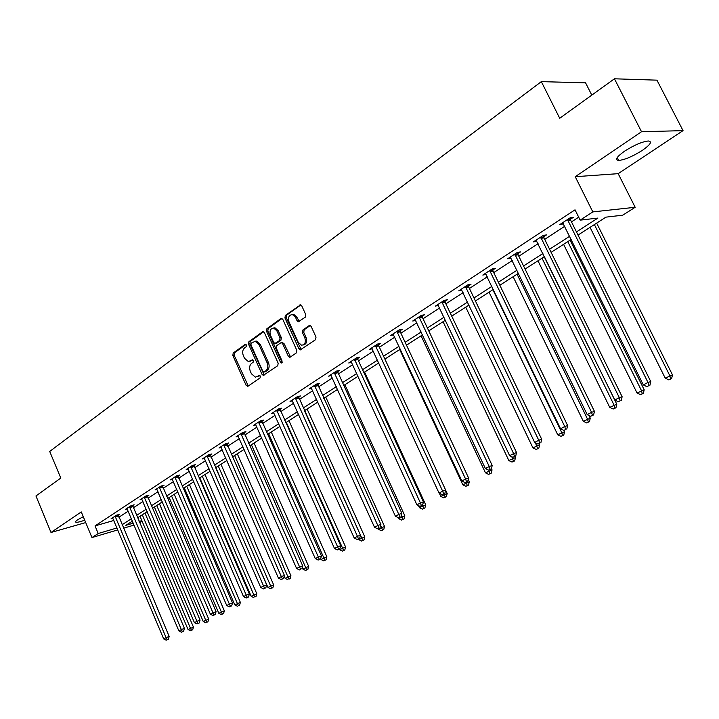 <?xml version="1.0" encoding="UTF-8"?>
<svg xmlns="http://www.w3.org/2000/svg" width="719" height="719" viewBox="0 0 719 719"><rect width="100%" height="100%" fill="white"/><g stroke="black" fill="none" stroke-linecap="round" stroke-linejoin="round"><path stroke-width="1.08" d="M246.455 344.994L245.143 344.401L233.208 353.011L232.83 355.465L246.105 385.321L247.974 386.211L260.098 377.87L260.386 376.136L259.505 375.39L255.434 377.16L251.416 373.781L250.302 371.274C249.08 367.885 249.493 365.252 251.56 363.374L253.133 362.268L253.403 360.534L252.558 359.797L248.37 361.603L244.496 358.269L243.382 355.77C242.159 352.391 242.573 349.758 244.622 347.852L246.186 346.729L246.455 344.994M624.532 151.215C616.605 156.868 614.664 159.942 618.708 160.436C624.829 159.798 632.693 156.445 642.319 150.379C650.443 144.663 652.448 141.535 648.331 140.996C642.103 141.688 634.167 145.094 624.532 151.215M83.26 516.7L77.58 519.819C75.594 521.185 75.073 521.994 76.025 522.255C77.454 522.452 80.357 521.76 84.716 520.197M305.296 317.196L305.746 314.58L301.755 305.845L300.632 304.811L285.371 315.371L284.94 317.942L298.96 348.859L300.2 349.928L315.56 339.692L316.018 337.094L311.174 326.471L309.988 325.419L309.134 325.608L302.888 329.985L302.447 332.582L304.829 337.813C306.06 342.298 304.964 344.769 301.549 345.219L298.268 342.37L289.02 322.004C287.789 317.385 288.939 314.922 292.462 314.589L295.518 317.358L297.064 320.755L298.232 321.797L305.296 317.196M614.439 78.793L656.941 80.16L683.05 130.642L641.519 131.721L614.439 78.793L559.706 118.258L541.335 81.633L49.71 451.442L60.791 478.054L35.95 495.966L51.004 532.473L81.274 511.928L91.96 537.56L98.206 533.507L95.025 525.913L575.029 209.822L580.17 220.14L592.824 211.907L635.174 207.279L622.762 215.179L605.964 217.138L578.022 235.068M641.519 131.721L575.227 176.703L592.824 211.907M264.439 332.708L263.28 331.675L262.516 331.863L248.918 341.669L248.531 344.158L262.031 374.338L263.289 375.399L277.75 365.719L278.172 363.203L264.439 332.708M266.893 328.7L280.868 318.616L281.695 318.427L282.837 319.461L296.83 350.333L296.399 352.885L290.287 357.091L289.55 357.28L288.31 356.211L282.666 343.727L281.462 342.675L280.707 342.864L276.725 345.668L276.303 348.194L282.136 361.136L281.354 363.032L280.473 362.286L266.488 331.234L266.893 328.7L268.205 328.475L281.992 318.526M51.004 532.473L85.714 522.578M591.8 95.115L585.563 82.829L541.335 81.633M95.025 525.913L113.845 520.466M118.914 517.213L128.207 511.155M133.321 507.821L142.91 501.556M148.078 498.186L157.982 491.724M163.204 488.318L173.432 481.64M178.716 478.189L189.277 471.305M194.624 467.808L205.535 460.69M210.946 457.167L222.216 449.806M227.689 446.229L239.346 438.626M244.882 435.013L256.935 427.149M262.543 423.491L275.009 415.348M280.689 411.654L293.586 403.233M299.329 399.485L312.684 390.768M318.499 386.975L332.331 377.951M338.218 374.105L352.544 364.758M358.502 360.866L373.35 351.178M379.389 347.241L394.776 337.202M400.896 333.203L416.849 322.795M423.051 318.751L439.606 307.948M445.888 303.84L463.072 292.633M469.444 288.472L487.275 276.833M493.737 272.618L512.27 260.53M518.812 256.252L538.073 243.687M544.714 239.355L564.739 226.287M571.479 221.883L578.696 217.183M118.24 515.244L119.713 514.274L116.55 515.181L111.094 518.759L112.883 518.246M132.629 505.825L134.147 504.828L130.975 505.727L125.385 509.394L127.227 508.872M147.377 496.164L148.932 495.157L145.759 496.038L140.025 499.795L141.922 499.265M162.494 486.269L164.085 485.235L160.903 486.107L155.034 489.954L156.976 489.414M177.997 476.131L179.624 475.061L176.443 475.915L170.421 479.87L172.416 479.321M193.887 465.723L195.559 464.627L192.377 465.472L186.203 469.525L188.252 468.977M210.2 455.046L211.916 453.923L208.726 454.75L202.39 458.911L204.502 458.354M226.934 444.09L228.696 442.94L225.505 443.749L218.998 448.018L221.182 447.461M244.118 432.847L245.925 431.661L242.734 432.461L236.057 436.837L238.304 436.271M261.761 421.289L263.621 420.076L260.431 420.858L253.564 425.351L255.883 424.785M279.889 409.426L281.794 408.176L278.613 408.931L271.557 413.56L273.948 412.985M298.52 397.23L300.479 395.944L297.298 396.681L290.054 401.436L292.516 400.86M317.672 384.692L319.694 383.371L316.522 384.081L309.062 388.97L311.606 388.395M337.382 371.795L339.458 370.438L336.285 371.13L328.619 376.154L331.243 375.57M357.649 358.52L359.788 357.127L356.624 357.792L348.733 362.969L351.447 362.385L350.854 361.576M378.518 344.859L380.719 343.421L377.565 344.059L369.44 349.389L372.253 348.814M400.007 330.794L402.272 329.311L399.135 329.922L390.768 335.413L393.67 334.838M422.143 316.306L424.48 314.769L421.361 315.353L412.733 321.007L415.744 320.44M438.338 305.278L435.372 306.159L444.27 300.335L447.371 299.787L444.971 301.36M468.5 285.955L470.981 284.338L467.898 284.841L458.722 290.853L461.931 290.26M492.776 270.065L495.337 268.385L492.272 268.861L482.809 275.062L486.116 274.424M517.833 253.663L520.484 251.929L517.446 252.36L507.668 258.768L511.083 258.085M543.717 236.722L546.449 234.933L543.438 235.311L533.336 241.935L536.859 241.207M570.455 219.214L573.286 217.363L570.302 217.704L559.867 224.544L563.498 223.771M575.227 176.703L618.178 173.665L683.05 130.642M618.178 173.665L635.174 207.279M142.092 521.221L139.657 522.776M576.449 231.895L597.902 218.073L580.17 220.14M122.086 524.735L131.415 518.723M136.538 515.415L146.164 509.214M151.35 505.87L161.29 499.462M166.538 496.083L176.793 489.468M182.105 486.053L192.701 479.222M198.067 475.762L209.022 468.707M214.451 465.202L225.766 457.913M231.257 454.372L242.959 446.832M248.522 443.246L260.62 435.444M266.246 431.822L278.765 423.752M284.463 420.085L297.414 411.735M303.175 408.024L316.585 399.378M322.427 395.621L336.303 386.669M342.217 382.859L356.597 373.592M362.583 369.728L377.493 360.129M383.551 356.22L399 346.261M405.148 342.298L421.172 331.98M427.392 327.963L444.018 317.25M450.328 313.187L467.575 302.07M473.974 297.945L491.886 286.396M498.375 282.216L516.988 270.227M523.558 265.985L542.899 253.519M549.577 249.223L569.682 236.263M98.206 533.507L116.99 527.962M134.094 525.068L123.542 528.195M117.808 529.894L91.96 537.56M132.422 521.113L125.825 525.355L133.285 523.153M139.091 521.437L141.841 520.628M571.246 239.418L551.114 252.342M544.427 256.638L525.059 269.068M518.48 273.292L499.84 285.254M493.351 289.424L475.412 300.937M469.004 305.054L451.73 316.135M445.412 320.198L428.767 330.884M422.538 334.883L406.496 345.183M400.339 349.128L384.872 359.06M378.796 362.96L363.877 372.532M357.882 376.388L343.484 385.627M337.562 389.428L323.667 398.353M317.816 402.101L304.398 410.72M298.628 414.423L285.659 422.754M279.952 426.412L267.423 434.456M261.788 438.069L249.673 445.852M244.109 449.42L232.39 456.942M226.889 460.475L215.556 467.745M210.128 471.233L199.163 478.279M193.788 481.721L183.174 488.534M177.863 491.949L167.59 498.546M162.341 501.916L152.392 508.297M147.197 511.631L137.563 517.815M461.814 290.332L461.391 289.442M485.882 274.577L485.316 273.418M510.715 258.319L510.139 257.141M536.365 241.539L535.772 240.335M562.86 224.193L562.258 222.98M249.933 361.36L250.518 361.037M252.971 359.967L251.821 360.776M256.953 376.9L257.474 376.603M259.91 375.543L258.777 376.334M246.051 344.455L234.52 352.768L234.142 355.222L248.28 386.004M263.612 331.783L250.239 341.435L249.844 343.925L264.224 375.03M251.228 343.107L250.949 344.85L262.821 371.363L263.702 372.109L265.841 370.824C267.953 368.937 268.385 366.277 267.144 362.843L258.975 344.644L255.218 341.327L251.228 343.107M264.089 372.029L265.464 371.714L264.161 371.984M254.868 341.3L256.53 341.094L260.287 344.401L268.448 362.583C269.697 366.007 269.257 368.667 267.144 370.555L265.464 371.714M282.109 342.559L283.969 343.484L290.53 356.93M268.205 328.475L267.801 331.001L282.154 362.538M276.833 330.821L273.723 328.053C270.371 328.457 269.301 330.884 270.515 335.342L273.705 342.424L274.901 343.466L279.628 340.473L280.051 337.93L276.833 330.821L278.145 330.596L275.035 327.828L273.454 328.017M275.548 343.349L276.959 343.044L275.647 343.287M278.145 330.596L281.354 337.696L280.931 340.24L276.959 343.044M292.076 314.536L293.774 314.374L296.83 317.133L299.257 321.483M303.157 344.994C306.366 344.302 307.355 341.822 306.132 337.571L304.829 337.813M310.257 325.5L304.2 329.751L303.751 332.34L306.132 337.571M300.893 304.901L286.683 315.147L286.252 317.726L301.198 349.587M139.989 516.26L188.045 629.52L193.438 627.103L144.968 513.06M191.479 630.284L192.674 629.817L191.479 630.284L190.454 628.253L142.281 514.786M190.508 630.788L188.045 629.52M193.438 627.103L192.674 629.817M115.076 516.152L166.089 637.645L163.68 638.921L112.568 517.797M118.159 514.723L169.181 636.45L166.089 637.645L167.159 639.703L166.188 640.207L168.39 639.227L167.159 639.703M168.39 639.227L169.181 636.45M163.68 638.921L166.188 640.207M154.405 507.003L203.243 621.513L208.708 619.068L159.438 503.776M206.73 622.277L207.926 621.818L206.73 622.277L205.715 620.209L156.742 505.502M205.742 622.798L203.243 621.513M208.708 619.068L207.926 621.818M169.163 497.53L218.828 613.307L224.346 610.835L174.25 494.268M222.369 614.071L223.564 613.613L222.369 614.071L221.353 611.977L171.562 495.993M221.353 614.601L218.828 613.307M224.346 610.835L223.564 613.613M129.465 506.715L181.332 629.574L178.86 630.878L126.895 508.405M132.548 505.286L184.423 628.388L181.332 629.574L182.392 631.668L181.404 632.19L183.633 631.192L182.392 631.668M183.633 631.192L184.423 628.388M178.86 630.878L181.404 632.19M144.204 497.054L196.952 621.306L194.418 622.645L141.571 498.779M147.296 495.607L200.053 620.12L196.952 621.306L198.013 623.427L196.997 623.966L199.244 622.951L198.013 623.427M199.244 622.951L200.053 620.12M194.418 622.645L196.997 623.966M184.289 487.824L234.789 604.895L240.371 602.396L189.43 484.516M238.393 605.659L239.589 605.209L238.393 605.659L237.387 603.529L186.742 486.242M237.351 606.207L234.789 604.895M240.371 602.396L239.589 605.209M199.783 477.874L251.156 596.276L256.8 593.741L204.987 474.531M254.823 597.04L256.018 596.59L254.823 597.04L253.816 594.874L202.309 476.257M253.753 597.597L251.156 596.276M256.8 593.741L256.018 596.59M215.673 467.674L267.935 587.432L273.651 584.871L220.94 464.294M271.665 588.205L272.861 587.747L271.665 588.205L270.668 585.994L218.261 466.011M270.578 588.771L267.935 587.432M273.651 584.871L272.861 587.747M159.321 487.149L212.968 612.822L210.379 614.197L156.616 488.92M162.404 485.693L216.068 611.635L212.968 612.822L214.019 614.979L212.986 615.527L215.26 614.511L214.019 614.979M215.26 614.511L216.068 611.635M210.379 614.197L212.986 615.527M174.816 476.985L229.397 604.122L226.737 605.524L172.039 478.809M177.899 475.529L232.507 602.944L229.397 604.122L230.448 606.315L229.388 606.881L231.689 605.847L230.448 606.315M231.689 605.847L232.507 602.944M226.737 605.524L229.388 606.881M190.706 466.568L246.258 595.188L243.525 596.635L187.857 468.429M193.797 465.094L249.358 594.02L246.258 595.188L247.3 597.426L246.213 598.001L248.54 596.959L247.3 597.426M248.54 596.959L249.358 594.02M243.525 596.635L246.213 598.001M284.221 576.225L285.155 578.364L290.943 575.766L237.288 453.797M288.948 579.128L290.143 578.678L288.948 579.128L234.619 455.513M287.834 579.721L285.155 578.364M290.943 575.766L290.143 578.678M207.009 455.882L263.567 586.021L260.763 587.513L204.088 457.787M210.101 454.399L266.668 584.862L263.567 586.021L264.601 588.304L263.478 588.897L265.841 587.836L264.601 588.304M265.841 587.836L266.668 584.862M260.763 587.513L263.478 588.897M302.187 567.606L302.825 569.053L308.685 566.428L254.068 443.03M306.689 569.825L305.539 570.428L307.885 569.376L306.689 569.825L251.407 444.737M305.539 570.428L302.825 569.053M308.685 566.428L307.885 569.376M223.744 444.908L281.336 576.611L278.451 578.139L220.751 446.867M226.836 443.416L284.427 575.461L281.336 576.611L282.369 578.93L281.21 579.541L283.61 578.471L282.369 578.93M283.61 578.471L284.427 575.461M278.451 578.139L281.21 579.541M320.647 558.771L320.971 559.499L326.893 556.848L271.279 431.975M324.898 560.272L323.721 560.892L326.084 559.822L324.898 560.272L268.627 433.683M323.721 560.892L320.971 559.499M326.893 556.848L326.084 559.822M240.928 433.647L299.58 566.949L296.623 568.513L237.854 435.66M244.011 432.137L302.681 565.808L299.58 566.949L300.614 569.313L299.428 569.933L300.614 569.313M301.845 568.846L302.681 565.808M296.623 568.513L299.428 569.933M339.323 549.091L339.593 549.684L345.596 546.997L288.948 420.633M343.601 550.457L342.388 551.096L344.787 550.017L343.601 550.457L286.306 422.332M342.388 551.096L339.593 549.684M345.596 546.997L344.787 550.017M258.57 422.071L318.337 557.018L315.29 558.627L255.416 424.147M261.653 420.552L321.429 555.886L318.337 557.018L319.353 559.427L318.14 560.065L319.353 559.427M320.593 558.969L321.429 555.886M315.29 558.627L318.14 560.065M358.457 538.998L358.727 539.61L364.803 536.886L307.094 408.985M362.807 540.373L361.558 541.03L363.994 539.942L362.807 540.373L304.461 410.675M361.558 541.03L358.727 539.61M364.803 536.886L363.994 539.942M276.707 410.19L337.606 546.808L334.488 548.462L273.454 412.32M255.11 341.21L256.53 341.094M279.781 408.653L340.698 545.685L337.606 546.808L338.622 549.262L337.373 549.918L338.622 549.262M339.853 548.804L340.698 545.685M334.488 548.462L337.373 549.918M378.077 528.546L378.392 529.247L384.548 526.488L325.734 397.023M382.553 530.02L381.268 530.694L383.73 529.588L382.553 530.02L380.621 525.418M381.268 530.694L378.392 529.247M384.548 526.488L383.73 529.588M295.338 397.967L357.433 536.311L354.215 538.019L292.004 400.159M298.403 396.43L360.507 535.197L357.433 536.311L358.43 538.81L357.145 539.493L358.43 538.81M359.662 538.36L360.507 535.197M354.215 538.019L357.145 539.493M398.146 517.581L398.614 518.597L404.842 515.811L344.886 384.728M402.847 519.37L401.526 520.062L404.024 518.938L402.847 519.37L401.283 515.514M401.526 520.062L398.614 518.597M404.842 515.811L404.024 518.938M314.5 385.411L377.826 525.517L374.518 527.27L311.066 387.658M317.555 383.847L380.89 524.412L377.826 525.517L378.814 528.061L377.493 528.762L378.814 528.061M380.036 527.62L380.89 524.412M374.518 527.27L377.493 528.762M418.458 505.592L419.402 507.65L425.711 504.819L364.578 372.091M423.725 508.414L422.368 509.124L424.893 507.991L423.725 508.414L422.493 505.232M422.368 509.124L419.402 507.65M425.711 504.819L424.893 507.991M334.209 372.487L398.802 514.4L395.405 516.206L330.677 374.806M337.256 370.914L401.858 513.312L398.802 514.4L399.791 516.997L398.425 517.716L399.791 516.997M401.013 516.557L401.858 513.312M395.405 516.206L398.425 517.716M439.336 493.234L440.792 496.38L447.191 493.513L445.663 490.223M445.196 497.144L443.803 497.872L446.364 496.73L445.196 497.144L443.983 493.899M443.803 497.872L440.792 496.38M447.191 493.513L446.364 496.73M354.485 359.194L420.408 502.958L416.903 504.819L351.456 362.394M357.523 357.604L357.909 359.563L423.446 501.889L420.408 502.958L421.379 505.61L419.977 506.347L421.379 505.61M422.592 505.178L423.446 501.889M416.903 504.819L419.977 506.347M399.719 349.524L462.811 484.777L469.291 481.883L468.204 479.546M467.305 485.541L465.867 486.296L468.464 485.136L467.305 485.541L466.083 482.215M465.867 486.296L462.811 484.777M469.291 481.883L468.464 485.136M375.363 345.506L442.661 491.176L439.048 493.09L371.624 347.96M378.383 343.898L378.778 345.92L445.681 490.124L442.661 491.176L443.614 493.881L442.176 494.645L443.614 493.881M444.827 493.459L445.681 490.124M439.048 493.09L442.176 494.645M421.082 335.818L485.478 472.841L492.048 469.893L491.436 468.59M490.07 473.596L488.587 474.378L491.221 473.201L490.07 473.596L488.794 470.082M488.587 474.378L485.478 472.841M492.048 469.893L491.221 473.201M396.87 331.405L465.588 479.034L461.868 481.002L393.014 333.931M399.872 329.778L400.267 331.872L468.599 478L465.588 479.034L466.532 481.793L465.04 482.584L466.532 481.793M467.736 481.379L468.599 478M461.868 481.002L465.04 482.584M443.075 321.699L508.836 460.537L515.496 457.554L514.975 456.466M513.519 461.292L512 462.092L514.66 460.897L513.519 461.292L511.802 456.763M512 462.092L508.836 460.537M515.496 457.554L514.66 460.897M419.024 316.881L489.226 466.514L485.388 468.545L415.052 319.488M422.008 315.228L422.413 317.394L492.209 465.499L489.226 466.514L490.151 469.336L488.623 470.145L490.151 469.336M491.347 468.923L492.209 465.499M485.388 468.545L488.623 470.145M465.723 307.157L532.905 447.856L539.654 444.836L539.124 443.713M537.686 448.611L536.122 449.438L538.819 448.225L537.686 448.611L535.403 442.796M536.122 449.438L532.905 447.856M539.654 444.836L538.819 448.225M441.861 301.908L513.609 453.608L509.654 455.702L437.763 304.595M444.818 300.236L445.241 302.474L516.566 452.611L513.609 453.608L514.516 456.484L512.935 457.32L514.516 456.484M515.703 456.08L516.566 452.611M509.654 455.702L512.935 457.32M489.073 292.166L557.719 434.779L564.577 431.715L563.948 430.42M562.609 435.534L560.991 436.379L563.732 435.157L562.609 435.534L561.773 432.649L492.883 289.721M560.991 436.379L557.719 434.779M564.577 431.715L563.732 435.157M465.409 286.468L538.765 440.28L534.684 442.446L461.185 289.245M468.348 284.769L468.77 287.088L541.704 439.309L538.765 440.28L539.654 443.228L538.019 444.09L539.654 443.228M540.832 442.832L541.704 439.309M534.684 442.446L538.019 444.09M513.141 276.716L583.325 421.298L590.272 418.188L588.951 415.474M588.322 422.044L586.65 422.916L589.427 421.676L588.322 422.044L587.504 419.096L517.069 274.2M586.65 422.916L583.325 421.298M590.272 418.188L589.427 421.676M489.711 270.542L564.739 426.529L560.523 428.758L485.352 273.4M492.614 268.807L493.054 271.207L567.642 425.576L564.739 426.529L565.61 429.531L563.921 430.429L565.61 429.531M566.77 429.153L567.642 425.576M560.523 428.758L563.921 430.429M537.965 260.781L609.748 407.376L616.794 404.222L544.382 256.665M614.862 408.113L613.136 409.021L615.958 407.763L614.862 408.113L614.062 405.103L542.018 258.184M613.136 409.021L609.748 407.376M616.794 404.222L615.958 407.763M514.795 254.095L591.575 412.32L587.216 414.629L510.292 257.043M517.671 252.324L518.12 254.823L594.442 411.394L591.575 412.32L592.42 415.393L590.676 416.319L592.42 415.393M593.57 415.025L594.442 411.394M587.216 414.629L590.676 416.319M563.588 244.334L637.034 392.996L644.188 389.806L570.095 240.155M642.265 393.733L640.476 394.668L643.343 393.392L642.265 393.733L641.492 390.651L567.776 241.647M640.476 394.668L637.034 392.996M644.188 389.806L643.343 393.392M540.706 237.108L619.302 397.634L614.79 400.016L536.05 240.155M543.537 235.302L544.004 237.899L622.133 396.744L619.302 397.634L620.129 400.78L618.322 401.732L620.129 400.78M621.261 400.42L622.133 396.744M614.79 400.016L618.322 401.732M590.047 227.348L665.228 378.149L672.481 374.905L596.644 223.115M670.575 378.877L668.733 379.848L671.636 378.545L670.575 378.877L669.829 375.722L594.37 224.58M668.733 379.848L665.228 378.149M672.481 374.905L671.636 378.545M567.48 219.556L647.972 382.445L643.316 384.917L562.671 222.71M570.275 217.722L570.751 220.418L650.767 381.591L647.972 382.445L648.772 385.672L646.911 386.651L648.772 385.672M649.886 385.321L650.767 381.591M643.316 384.917L646.911 386.651M245.736 344.293L245.143 344.401M259.586 375.399L259.047 375.516M252.648 359.815L252.081 359.922M247.408 385.042L246.105 385.321M234.142 355.222L232.83 355.465M234.52 352.768L233.208 353.011M263.334 374.069L262.031 374.338M249.844 343.925L248.531 344.158M250.239 341.435L248.918 341.669M263.406 331.702L262.516 331.863M267.144 370.555L265.841 370.824M268.448 362.583L267.144 362.843M260.287 344.401L258.975 344.644M281.812 318.463L280.868 318.616M289.604 355.95L288.31 356.211M283.969 343.484L282.666 343.727M281.776 362.017L280.473 362.286M267.801 331.001L266.488 331.234M280.931 340.24L279.628 340.473M281.354 337.696L280.051 337.93M298.376 320.53L297.064 320.755M296.83 317.133L295.518 317.358M303.751 332.34L302.447 332.582M304.2 329.751L302.888 329.985M310.078 325.437L309.134 325.608M300.263 348.607L298.96 348.859M286.252 317.726L284.94 317.942M286.683 315.147L285.371 315.371M300.731 304.838L299.733 305M115.121 516.404L118.276 515.505M115.292 517.015L118.446 516.107M129.501 506.976L132.673 506.086M129.681 507.596L132.844 506.697M144.249 497.314L147.422 496.434M144.42 497.943L147.593 497.054M159.357 487.41L162.539 486.538M159.537 488.048L162.719 487.176M174.852 477.263L178.033 476.4M175.032 477.901L178.213 477.039M190.742 466.847L193.932 465.993M190.93 467.494L194.112 466.64M207.054 456.161L210.236 455.325M207.243 456.817L210.424 455.981M223.789 445.187L226.97 444.378M223.977 445.852L227.168 445.034M240.964 433.934L244.154 433.135M241.162 434.609L244.352 433.8M258.615 422.368L261.806 421.586M258.813 423.051L261.995 422.269M276.743 410.486L279.934 409.722M276.941 411.178L280.131 410.414M295.383 398.272L298.565 397.526M295.581 398.973L298.762 398.227M314.545 385.717L317.717 384.998M314.751 386.427L317.924 385.708M334.254 372.793L337.418 372.1M334.461 373.521L337.633 372.819M354.53 359.509L357.694 358.835M354.746 360.237L357.909 359.563M375.408 345.821L378.562 345.183M375.624 346.567L378.778 345.92M396.915 331.729L400.052 331.117M397.131 332.484L400.267 331.872M419.069 317.214L422.188 316.63M419.285 317.978L422.413 317.394M441.897 302.25L445.007 301.701M442.131 303.023L445.241 302.474M465.454 286.809L468.545 286.297M465.687 287.6L468.77 287.088M489.756 270.883L492.821 270.416M489.99 271.683L493.054 271.207M514.84 254.445L517.878 254.014M515.074 255.263L518.12 254.823M540.751 237.468L543.762 237.081M540.994 238.295L544.004 237.899M567.525 219.924L570.5 219.583M567.767 220.76L570.751 220.418M618.708 160.436L617.244 157.542M76.025 522.255L75.693 521.455M247.875 386.274L247.372 386.382M263.846 375.282L263.289 375.399M290.197 357.145L289.55 357.28M282.774 342.433L281.462 342.675M275.035 327.828L273.723 328.053M298.987 321.663L298.232 321.797M293.774 314.374L292.462 314.589M300.884 349.793L300.2 349.928"/></g></svg>
